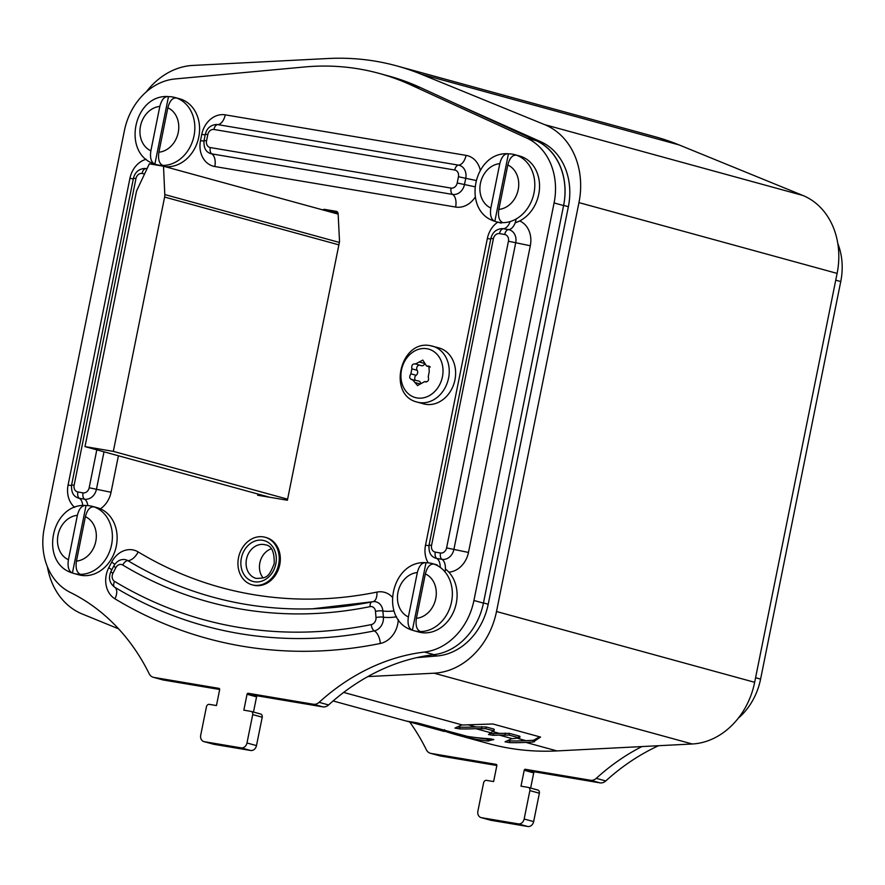 <?xml version="1.0" encoding="UTF-8"?>
<svg xmlns="http://www.w3.org/2000/svg" width="885" height="885" viewBox="0 0 885 885"><rect width="100%" height="100%" fill="white"/><g stroke="black" fill="none" stroke-linecap="round" stroke-linejoin="round"><path stroke-width="1.33" d="M146.224 91.951A72.504 59.749 105.3 0 1 192.786 65.435L328.092 58.51A314.651 259.327 105.3 0 1 396.668 65.877A314.651 259.327 105.3 0 1 420.994 74.141L544.717 124.663A72.504 59.749 105.3 0 1 578.956 202.61L496.507 611.513A72.504 59.749 105.3 0 1 434.115 673.197L367.861 676.582M118.601 628.837L82.183 613.969A72.504 59.749 105.3 0 1 47.392 566.743M396.668 65.877L654.823 136.666A314.651 259.327 105.3 0 1 679.149 144.941L802.872 195.463A72.504 59.749 105.3 0 1 837.11 273.399L754.662 682.302A72.504 59.749 105.3 0 1 692.269 743.986L556.964 750.922A314.651 259.327 105.3 0 1 488.398 743.555L457.324 735.037A314.651 259.327 105.3 0 1 444.292 731.01M499.184 735.07L512.537 738.732L519.13 737.858L509.107 735.103L499.184 735.07A314.651 259.327 105.3 0 1 493.166 735.302L488.509 734.55L493.399 730.8L485.743 728.698L475.809 728.665A314.651 259.327 105.3 0 1 459.603 728.897L454.956 728.078L461.55 725.047A314.651 259.327 105.3 0 0 462.457 725.003L492.834 723.985L540.558 737.072L533.091 742.028L533.434 740.291L539.64 736.829M407.155 721.242L443.695 731.287L442.931 731.087L443.695 731.287L443.905 730.225M406.68 721.131L416.835 722.802L467.557 736.431A314.651 259.327 105.3 0 0 489.151 738.698L493.786 739.572L487.369 740.999A314.651 259.327 105.3 0 1 457.324 735.037M533.091 742.028L525.889 742.393A314.651 259.327 105.3 0 1 509.683 742.637L505.036 741.807L511.63 738.776A314.651 259.327 105.3 0 0 512.537 738.732M493.83 731.154L493.741 729.063L486.086 726.961L475.898 726.939A312.903 257.9 105.3 0 1 459.946 727.182L457.279 726.95M518.234 738.444L519.473 736.121L509.461 733.377L499.273 733.355A312.903 257.9 105.3 0 1 493.509 733.577L490.456 733.388M517.891 738.455L525.978 740.679A312.903 257.9 105.3 0 1 510.026 740.922L507.359 740.69M525.978 740.679L533.434 740.291M518.588 736.707L519.473 736.121M491.098 738.875L487.712 739.296A312.903 257.9 105.3 0 1 477.181 737.714M416.691 657.655L437.157 655.962A60.899 50.191 -74.7 0 0 488.21 604.245L568.369 206.703A60.899 50.191 -74.7 0 0 540.835 141.755L455.841 103.811M338.037 213.152L336.798 213.75M319.098 702.347A226.195 186.436 105.3 0 1 424.49 652.046A60.899 50.191 -74.7 0 0 473.929 600.484L554.087 202.942A60.899 50.191 -74.7 0 0 526.94 138.171L410.74 84.883A302.758 249.537 -74.7 0 0 379.267 73.433A302.758 249.537 -74.7 0 0 304.396 66.983L175.031 78.953A60.899 50.191 -74.7 0 0 124.409 130.637L44.25 528.179A60.899 50.191 -74.7 0 0 70.335 592.441A226.195 186.436 105.3 0 1 149.189 673.75A8.695 7.168 -74.7 0 0 153.282 677.279A8.695 7.168 -74.7 0 0 153.857 677.412L218.949 688.364A1.162 0.951 105.3 0 1 219.657 689.658L216.449 705.555L209.369 704.371A2.898 2.389 -74.7 0 0 206.437 706.805L200.707 735.203A5.797 4.779 -74.7 0 0 203.904 741.597A5.797 4.779 -74.7 0 0 204.291 741.674L241.118 747.88A5.797 4.779 -74.7 0 0 246.981 742.991L252.712 714.593A2.898 2.389 -74.7 0 0 250.92 711.363L243.84 710.168L247.048 694.26A1.162 0.951 105.3 0 1 248.22 693.287L313.301 704.239A8.695 7.168 -74.7 0 0 319.098 702.347L328.601 704.947A226.195 186.436 105.3 0 1 433.993 654.646A60.899 50.191 -74.7 0 0 483.431 603.094A60.899 50.191 -74.7 0 0 483.464 602.939L563.623 205.397A60.899 50.191 -74.7 0 0 536.089 140.45L522.592 134.42M257.889 494.018L257.646 495.224L287.393 500.235L339.53 241.66L338.125 213.727A2.898 2.389 105.3 0 0 336.267 211.338L324.651 209.391L337.849 212.61L332.406 211.703L332.052 212.444M333.479 211.991L337.163 212.997M338.136 214.115L163.504 166.225L149.333 163.836L137.064 189.899A8.695 7.168 -74.7 0 0 136.279 192.299L84.993 446.604L269.659 497.248M338.889 244.857L164.61 197.067L113.324 451.372L287.603 499.173M84.993 446.604L113.324 451.372M164.61 197.067A8.695 7.168 -74.7 0 0 164.798 194.567L163.504 166.225M658.551 745.712A226.195 186.436 -74.7 0 0 605.76 780.957A8.695 7.168 105.3 0 1 599.975 782.86L590.472 780.249L525.38 769.297L534.883 771.897A1.162 0.951 -74.7 0 0 533.71 772.882L530.646 788.059M528.467 787.473L537.593 789.973A2.898 2.389 105.3 0 1 539.374 793.214L529.872 790.604A2.898 2.389 -74.7 0 0 528.091 787.362L521 786.179L524.208 770.271A1.162 0.951 105.3 0 1 525.38 769.297M529.872 790.604L524.152 819.001A5.797 4.779 -74.7 0 1 518.278 823.88L481.451 817.685A5.797 4.779 -74.7 0 1 481.064 817.596A5.797 4.779 -74.7 0 1 477.878 811.213L483.597 782.816A2.898 2.389 -74.7 0 1 486.529 780.371L493.62 781.566L496.828 765.669A1.162 0.951 105.3 0 0 496.109 764.375L431.028 753.423A8.695 7.168 -74.7 0 1 430.442 753.29A8.695 7.168 -74.7 0 1 426.349 749.761A226.195 186.436 -74.7 0 0 409.7 721.972M641.924 746.564A226.195 186.436 -74.7 0 0 596.258 778.357A8.695 7.168 -74.7 0 1 590.472 780.249M599.975 782.86L534.883 771.897M837.807 243.475A60.899 50.191 105.3 0 1 840.75 281.552L760.591 679.105A60.899 50.191 105.3 0 1 738.234 718.255M496.85 765.503L440.531 756.022A8.695 7.168 105.3 0 1 439.945 755.89L430.442 753.29M539.374 793.214L533.655 821.601A5.797 4.779 105.3 0 1 527.781 826.49L490.954 820.295A5.797 4.779 105.3 0 1 490.567 820.207A5.797 4.779 105.3 0 1 490.19 820.085M153.857 677.412L163.36 680.012L219.679 689.492M204.291 741.674L213.794 744.285A5.797 4.779 105.3 0 1 213.407 744.197A5.797 4.779 105.3 0 1 213.019 744.075M213.794 744.285L250.621 750.48A5.797 4.779 105.3 0 0 256.484 745.601L262.214 717.204A2.898 2.389 105.3 0 0 260.422 713.963L251.307 711.463M253.486 712.049L256.55 696.871L247.048 694.26M328.601 704.947A8.695 7.168 105.3 0 1 322.804 706.85L257.723 695.898A1.162 0.951 -74.7 0 0 256.55 696.871M473.929 600.484L483.431 603.094L563.59 205.552A60.899 50.191 -74.7 0 0 536.443 140.781L420.242 87.482A302.758 249.537 -74.7 0 0 388.769 76.033L379.267 73.433M163.36 680.012A8.695 7.168 105.3 0 1 162.785 679.89L153.282 677.279M334.154 211.991A2.898 2.389 -74.7 0 0 332.34 212.522M322.837 209.922A2.898 2.389 105.3 0 1 324.651 209.391M417.289 402.122C387.044 395.252 400.308 339.165 430.497 345.714L439.004 347.938A28.995 23.906 105.3 0 1 454.68 381.048A28.995 23.906 105.3 0 1 425.608 404.29A28.995 23.906 -74.7 0 1 423.661 403.87L417.289 402.122A28.995 23.906 105.3 0 0 419.236 402.542A28.995 23.906 105.3 0 0 448.308 379.3A28.995 23.906 105.3 0 0 432.621 346.179A28.995 23.906 105.3 0 0 430.685 345.758M417.665 385.639L412.344 379.554C409.434 379.012 408.947 377.11 410.872 373.846L411.879 368.846C411.348 365.217 412.543 363.602 415.485 363.989L422.809 360.073L426.548 366.003L428.915 366.102L429.236 371.766L428.229 376.767C429.247 380.528 428.041 382.143 424.623 381.623L417.443 385.583M420.629 383.205A3.418 2.821 105.3 0 0 418.749 381.026L411.359 379.554M414.965 363.746L421.36 365.693A3.418 2.821 105.3 0 0 424.7 363.89M425.242 381.889L426.205 381.966M419.28 365.129A3.186 2.622 -74.7 0 0 416.957 367.098A3.186 2.622 -74.7 0 0 417.145 370.284A3.418 2.821 105.3 0 1 416.138 375.295A3.186 2.622 -74.7 0 0 415.286 380.085M74.041 573.513L78.787 574.808A34.803 28.685 -74.7 0 0 81.121 575.327A34.803 28.685 -74.7 0 0 116.012 547.439A34.803 28.685 -74.7 0 0 97.195 507.691L92.449 506.386A34.803 28.685 -74.7 0 0 90.115 505.877A34.803 28.685 -74.7 0 0 86.033 505.545C82.073 505.125 79.185 508.388 77.371 515.335L68.422 559.729C67.382 566.909 68.72 571.323 72.426 573.004L86.033 505.545L85.037 505.412C50.876 504.007 39.25 562.772 72.172 572.927L72.426 573.004A34.803 28.685 -74.7 0 0 74.041 573.513A34.803 28.685 -74.7 0 0 76.364 574.022A34.803 28.685 -74.7 0 0 80.458 574.354A34.803 28.685 -74.7 0 0 111.576 544.717A34.803 28.685 -74.7 0 0 94.053 506.895A34.803 28.685 -74.7 0 0 92.449 506.386M94.053 506.895C90.104 506.474 87.217 509.738 85.391 516.685L76.442 561.09C75.413 568.258 76.752 572.683 80.458 574.354M414.003 630.717A34.803 28.685 -74.7 0 0 416.337 631.237A34.803 28.685 -74.7 0 0 420.419 631.569A34.803 28.685 -74.7 0 0 451.538 601.933A34.803 28.685 -74.7 0 0 434.015 564.099A34.803 28.685 -74.7 0 0 432.411 563.601A34.803 28.685 -74.7 0 0 430.077 563.081A34.803 28.685 -74.7 0 0 425.995 562.749L424.999 562.628C390.838 561.212 379.211 619.987 412.133 630.142L412.388 630.22C408.682 628.538 407.354 624.113 408.383 616.945L417.333 572.551C419.147 565.592 422.034 562.329 425.995 562.749L412.388 630.22A34.803 28.685 -74.7 0 0 414.003 630.717L418.749 632.023A34.803 28.685 -74.7 0 0 421.083 632.543A34.803 28.685 -74.7 0 0 454.337 609.953A34.803 28.685 -74.7 0 0 445.387 568.989M434.015 564.099C430.066 563.679 427.178 566.953 425.353 573.9L416.404 618.294C415.375 625.463 416.713 629.888 420.419 631.569M164.909 166.612A34.803 28.685 -74.7 0 0 198.638 137.728A34.803 28.685 -74.7 0 0 179.644 98.788L174.898 97.483A34.803 28.685 -74.7 0 0 172.564 96.974A34.803 28.685 -74.7 0 0 168.482 96.642C164.522 96.222 161.634 99.485 159.82 106.432L150.87 150.826C149.831 158.006 151.169 162.42 154.875 164.101L168.482 96.642L167.486 96.509C133.325 95.104 121.699 153.868 154.621 164.024L154.875 164.101A34.803 28.685 -74.7 0 0 156.49 164.61A34.803 28.685 -74.7 0 0 158.824 165.119A34.803 28.685 -74.7 0 0 162.906 165.451A34.803 28.685 -74.7 0 0 194.025 135.814A34.803 28.685 -74.7 0 0 176.502 97.992A34.803 28.685 -74.7 0 0 174.898 97.483M176.502 97.992C172.553 97.571 169.666 100.835 167.84 107.782L158.891 152.187C157.862 159.355 159.2 163.78 162.906 165.451M515.192 222.777A34.803 28.685 -74.7 0 0 539.463 188.848A34.803 28.685 -74.7 0 0 519.606 156.003L514.86 154.698A34.803 28.685 -74.7 0 0 512.526 154.178A34.803 28.685 -74.7 0 0 508.444 153.846C504.483 153.426 501.596 156.689 499.782 163.648L490.832 208.041C489.803 215.21 491.131 219.635 494.837 221.316L508.444 153.846L507.448 153.725C473.287 152.309 461.66 211.084 494.582 221.239L494.837 221.316A34.803 28.685 -74.7 0 0 496.452 221.814A34.803 28.685 -74.7 0 0 498.786 222.334A34.803 28.685 -74.7 0 0 502.868 222.666A34.803 28.685 -74.7 0 0 533.987 193.03A34.803 28.685 -74.7 0 0 516.464 155.196A34.803 28.685 -74.7 0 0 514.86 154.698M516.464 155.196C512.515 154.775 509.627 158.05 507.802 164.997L498.852 209.391C497.824 216.559 499.162 220.984 502.868 222.666M252.059 584.808A24.647 20.322 -74.7 0 1 238.519 557.661A24.647 20.322 105.3 0 1 265.102 537.261A24.647 20.322 105.3 0 1 278.653 564.409A24.647 20.322 -74.7 0 1 252.059 584.808L253.176 585.107A24.647 20.322 -74.7 0 0 279.76 564.718A24.647 20.322 105.3 0 0 266.208 537.571L265.102 537.261M271.153 548.822A17.401 14.337 105.3 0 0 259.847 562.882A17.401 14.337 -74.7 0 0 263.155 577.96M434.115 673.197L692.269 743.986M496.507 611.513L754.662 682.302M578.956 202.61L837.11 273.399M544.717 124.663L802.872 195.463M420.994 74.141L679.149 144.941M475.809 728.665L491.219 732.891M343.668 692.424L462.457 725.003M525.889 742.393L556.964 750.922M459.603 728.897L459.946 727.182M481.517 728.366L481.86 726.64M534.407 741.796L534.761 740.07M509.683 742.637L510.026 740.922M467.811 724.726L475.898 726.939M493.078 731.652L499.273 733.355M504.881 734.782L505.235 733.045M493.166 735.302L493.509 733.577M509.107 735.103L509.461 733.377M487.369 740.999L487.712 739.296M488.653 741.077L489.007 739.373M485.743 728.698L486.086 726.961M540.835 141.755L536.089 140.45M568.369 206.703L563.623 205.397M488.21 604.245L483.464 602.939M437.157 655.962L432.876 654.789M339.375 242.435L164.798 194.567M524.208 770.271L533.71 772.882M605.76 780.957L596.258 778.357M755.591 677.733L760.591 679.105M835.75 280.18L840.75 281.552M440.531 756.022L431.028 753.423M490.954 820.295L481.451 817.685M527.781 826.49L518.278 823.88M533.655 821.601L524.152 819.001M497.735 222.168A23.198 19.116 -74.7 0 0 487.347 238.53L425.508 545.204A23.198 19.116 -74.7 0 0 428.174 562.849M448.85 572.153A23.198 19.116 -74.7 0 0 468.475 552.439L530.314 245.753A23.198 19.116 -74.7 0 0 519.672 220.94M170.285 168.084A23.198 19.116 -74.7 0 0 169.378 166.69M146.18 159.245A23.198 19.116 -74.7 0 0 129.918 178.372L68.079 485.057A23.198 19.116 -74.7 0 0 74.716 507.382M100.392 508.82A23.198 19.116 -74.7 0 0 111.045 492.281L118.413 455.775M480.278 170.208A23.198 19.116 -74.7 0 0 466.041 155.373L225.232 114.851A23.198 19.116 -74.7 0 0 201.758 134.387L200.508 140.638A23.198 19.116 -74.7 0 0 214.812 166.535L455.62 207.057A23.198 19.116 -74.7 0 0 475.201 197.101M392.243 597.109A23.198 19.116 -74.7 0 0 376.922 592.098A478.21 394.135 105.3 0 1 138.16 551.919A23.198 19.116 -74.7 0 0 111.676 562.097L108.778 567.705A23.198 19.116 -74.7 0 0 114.962 598.824A530.989 437.632 -74.7 0 0 380.307 643.472A23.198 19.116 -74.7 0 0 398.283 619.511M420.242 87.482L410.74 84.883M536.443 140.781L526.94 138.171M563.59 205.552L554.087 202.942M433.993 654.646L424.49 652.046M313.301 704.239L322.804 706.85M257.723 695.898L248.22 693.287M252.712 714.593L262.214 717.204M246.981 742.991L256.484 745.601M241.118 747.88L250.621 750.48M425.508 545.204L428.937 545.713M433.805 557.296A11.759 9.691 -74.7 0 0 436.803 558.457L441.991 559.331A11.759 9.691 -74.7 0 0 453.894 549.419L515.723 242.744A11.759 9.691 -74.7 0 0 508.477 229.613L503.277 228.739A11.759 9.691 -74.7 0 0 501.673 228.629C495.965 229.303 492.37 232.567 490.876 238.43L429.048 545.105C428.639 551.355 430.232 555.426 433.805 557.296M440.221 567.373A11.605 6.549 99.6 0 0 436.803 558.457A5.797 3.274 99.6 0 1 435.287 552.129L440.487 553.003A6.04 4.978 -74.7 0 0 446.593 547.915L508.433 241.24A6.04 4.978 -74.7 0 0 504.704 234.492L499.516 233.618A5.797 3.274 -80.4 0 1 503.277 228.739A11.605 6.549 -80.4 0 0 510.114 221.571M487.347 238.53L490.755 239.038M499.516 233.618A6.04 4.978 -74.7 0 0 493.399 238.707L431.559 545.381L429.048 545.105M493.399 238.707L490.876 238.43M431.559 545.381A6.04 4.978 -74.7 0 0 435.287 552.129M440.487 553.003A5.797 3.274 99.6 0 0 441.991 559.331A11.605 6.549 99.6 0 1 445.022 571.909M468.475 552.439L446.593 547.915M530.314 245.753L508.433 241.24M504.704 234.492A5.797 3.274 -80.4 0 1 508.477 229.613A11.605 6.549 -80.4 0 0 516.01 219.867M144.609 173.891L142.076 173.471A6.04 4.978 -74.7 0 0 135.969 178.56L74.13 485.234A6.04 4.978 -74.7 0 0 77.858 491.983L83.046 492.856A6.04 4.978 -74.7 0 0 89.164 487.768L96.808 449.845M89.164 487.768L96.454 489.272L104.01 451.826M111.045 492.281L96.454 489.272A11.759 9.691 -74.7 0 1 84.562 499.173A11.605 6.549 99.6 0 1 87.836 505.601M83.046 492.856A5.797 3.274 99.6 0 0 84.562 499.173L79.362 498.299A5.797 3.274 99.6 0 1 77.858 491.983M82.725 505.512A11.605 6.549 99.6 0 0 79.362 498.299A11.759 9.691 -74.7 0 1 76.376 497.149C72.791 495.268 71.209 491.208 71.608 484.958L74.13 485.234M68.079 485.057L71.497 485.566M135.969 178.56L133.447 178.283L71.608 484.958M129.918 178.372L133.325 178.892M147.231 168.305A11.605 6.549 -80.4 0 1 145.848 168.593A11.759 9.691 -74.7 0 0 144.244 168.482C138.536 169.146 134.94 172.409 133.447 178.283M152.065 162.973A11.605 6.549 -80.4 0 1 151.446 164.19M142.076 173.471A5.797 3.274 -80.4 0 1 145.848 168.593L147.01 168.781M210.276 147.563L451.084 188.085A6.04 4.978 -74.7 0 0 457.202 182.996L458.452 176.746A6.04 4.978 -74.7 0 0 454.735 170.008L213.927 129.476A6.04 4.978 -74.7 0 0 207.809 134.564L206.548 140.815A6.04 4.978 -74.7 0 0 210.276 147.563A5.797 3.274 99.6 0 0 211.792 153.89L452.6 194.412A11.759 9.691 -74.7 0 0 464.492 184.5L465.753 178.261A11.759 9.691 -74.7 0 0 458.496 165.13L217.688 124.608A11.759 9.691 -74.7 0 0 216.084 124.497C210.387 125.161 206.78 128.425 205.298 134.288L204.037 140.538C203.627 146.788 205.22 150.859 208.794 152.729A11.759 9.691 -74.7 0 0 211.792 153.89A11.605 6.549 99.6 0 1 214.812 166.535M455.62 207.057A11.605 6.549 99.6 0 0 452.6 194.412A5.797 3.274 99.6 0 1 451.084 188.085M206.548 140.815L204.037 140.538M200.508 140.638L203.926 141.146M201.758 134.387L205.165 134.896M207.809 134.564L205.298 134.288M213.927 129.476A5.797 3.274 -80.4 0 1 217.688 124.608A11.605 6.549 -80.4 0 0 225.232 114.851M454.735 170.008A5.797 3.274 -80.4 0 1 458.496 165.13A11.605 6.549 -80.4 0 0 466.041 155.373M475.931 180.474L458.452 176.746M474.802 186.746L457.202 182.996M371.324 624.589A6.04 4.978 -74.7 0 0 375.992 617.542L375.472 611.358A6.04 4.978 -74.7 0 0 370.063 606.634A495.357 408.273 105.3 0 1 122.738 565.017A6.04 4.978 -74.7 0 0 115.835 567.661L112.937 573.281A6.04 4.978 -74.7 0 0 114.552 581.379A513.831 423.495 -74.7 0 0 371.324 624.589A5.797 3.031 78.5 0 0 374.322 630.883A11.759 9.691 -74.7 0 0 383.393 617.166L382.884 610.982A11.759 9.691 -74.7 0 0 373.791 601.623A11.759 9.691 -74.7 0 0 372.342 601.789A5.797 3.031 -101.5 0 0 372.076 601.822L312.361 608.814A489.648 403.56 105.3 0 1 127.882 560.648A11.759 9.691 -74.7 0 0 123.446 559.486C119.608 559.552 116.411 561.676 113.855 565.869L110.957 571.489C108.236 577.805 109.419 583.016 114.519 587.098A11.759 9.691 -74.7 0 0 114.685 587.197A519.55 428.207 -74.7 0 0 374.322 630.883A11.605 6.062 78.5 0 1 380.307 643.472M396.557 616.756A11.605 2.666 -4.8 0 1 383.393 617.166A5.797 1.339 -4.8 0 0 375.992 617.542M122.738 565.017A5.797 3.197 -58.9 0 1 127.882 560.648A11.605 6.394 -58.9 0 0 138.16 551.919M115.835 567.661A5.797 0.819 -152.7 0 1 113.855 565.869M112.937 573.281A5.797 0.819 -152.7 0 1 110.957 571.489M114.552 581.379A5.797 3.197 121.1 0 0 114.685 587.197A11.605 6.394 121.1 0 1 114.962 598.824M108.778 567.705A11.605 1.637 -152.7 0 1 111.787 569.885M111.676 562.097A11.605 1.637 -152.7 0 1 114.773 564.353M371.811 601.9A489.648 403.56 105.3 0 1 312.361 608.814M376.922 592.098A11.605 6.062 -101.5 0 1 373.171 601.656M370.063 606.634A5.797 3.031 -101.5 0 1 372.076 601.822L373.791 601.623M375.472 611.358A5.797 1.339 -4.8 0 1 382.884 610.982A11.605 2.666 -4.8 0 0 393.98 610.893M426.935 348.723A25.134 20.72 105.3 0 1 442.434 376.778A25.134 20.72 105.3 0 1 417.012 397.94A25.134 20.72 105.3 0 1 401.513 369.886A25.134 20.72 105.3 0 1 426.935 348.723M415.441 382.674L420.331 384.013M410.872 373.846L416.138 375.295M411.879 368.846L417.145 370.284M419.59 362.087L424.645 363.469M427.765 366.047L429.9 366.633M424.623 381.623L425.906 381.977M76.442 561.09A23.198 19.116 -74.7 0 0 95.79 541.388A23.198 19.116 -74.7 0 0 85.391 516.685M77.371 515.335A23.198 19.116 -74.7 0 0 58.023 535.038A23.198 19.116 -74.7 0 0 68.422 559.729M416.404 618.294A23.198 19.116 -74.7 0 0 435.752 598.603A23.198 19.116 -74.7 0 0 425.353 573.9M417.333 572.551A23.198 19.116 -74.7 0 0 397.984 592.242A23.198 19.116 -74.7 0 0 408.383 616.945M158.891 152.187A23.198 19.116 -74.7 0 0 178.239 132.484A23.198 19.116 -74.7 0 0 167.84 107.782M159.82 106.432A23.198 19.116 -74.7 0 0 140.472 126.135A23.198 19.116 -74.7 0 0 150.87 150.826M498.852 209.391A23.198 19.116 -74.7 0 0 518.201 189.7A23.198 19.116 -74.7 0 0 507.802 164.997M499.782 163.648A23.198 19.116 -74.7 0 0 480.433 183.339A23.198 19.116 -74.7 0 0 490.832 208.041M241.351 558.136A21.174 17.446 105.3 0 1 262.768 540.304A21.174 17.446 105.3 0 1 275.821 563.933A21.174 17.446 -74.7 0 1 254.404 581.766A21.174 17.446 -74.7 0 1 241.351 558.136M246.472 559.22A17.401 14.337 105.3 0 1 265.246 544.817C271.551 545.437 274.527 551.753 274.184 563.756C268.686 577.551 266.628 578.193 256.042 578.381A17.401 14.337 -74.7 0 1 246.472 559.22M333.103 700.964L443.805 731.331M519.971 736.408L519.617 738.134M444.215 731.43L444.558 729.727M494.239 729.351L493.885 731.076M490.567 820.207L481.064 817.596M537.781 790.017L528.279 787.407M251.119 711.407L260.621 714.007M203.904 741.597L213.407 744.197M430.254 367.021L426.548 366.003M437.157 564.907L432.411 563.601M160.616 165.738L156.49 164.61M501.198 223.12L496.452 221.814"/></g></svg>
